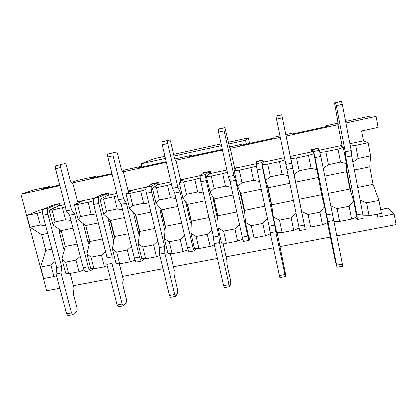 <?xml version="1.0" encoding="UTF-8"?>
<svg xmlns="http://www.w3.org/2000/svg" width="417" height="417" viewBox="0 0 417 417"><rect width="100%" height="100%" fill="white"/><g stroke="black" fill="none" stroke-linecap="round" stroke-linejoin="round"><path stroke-width="0.63" d="M165.476 158.455L141.264 163.792L154.259 158.705L164.981 156.333M173.644 154.42L221.052 143.933M228.37 142.317L248.339 137.902L245.483 140.315L246.306 144.141M249.528 143.438L248.339 137.902M174.03 156.083L221.422 145.627M228.745 144.011L245.483 140.315M141.264 163.792L142.035 167.035M70.15 273.39L74.226 288.991C73.22 290.222 73.053 292.38 73.72 295.46L76.931 307.715C77.265 309.247 77.187 310.347 76.686 311.025L72.819 314.705L67.903 315.591L66.574 313.845L56.029 273.969L60.991 273.005L61.607 266.499L47.856 214.156C47.157 210.945 47.397 208.917 48.57 208.067L57.588 204.241L58.974 205.873L64.755 204.638M57.588 204.241L52.761 205.284L43.644 209.12C42.44 209.975 42.19 212.003 42.888 215.208L56.681 267.464L56.029 273.969M59.939 205.664L59.417 203.658L52.917 205.247M72.819 314.705L71.51 312.953L60.991 273.005M59.391 229.324L59.355 232.066L64.161 250.471M61.111 230.523L65.276 246.4L61.143 230.538L52.975 224.857L49.123 210.163L58.99 205.868M56.681 267.464L61.607 266.499M119.356 263.794L123.39 279.974C122.624 281.178 122.577 283.346 123.25 286.479L126.372 298.958C126.705 300.516 126.69 301.627 126.309 302.289L123.317 305.864L118.246 306.782L117.088 304.973L106.835 264.342L111.959 263.346L112.189 256.804L98.813 203.465C98.11 200.196 98.224 198.164 99.147 197.356L106.34 193.884L107.534 195.589M106.34 193.884L101.44 194.932L94.06 198.445C93.111 199.253 92.986 201.286 93.689 204.549L107.106 257.8L106.835 264.342M104.104 194.364L104.141 194.077M123.317 305.864L122.181 304.05L111.959 263.346M109.051 218.956C108.629 219.405 108.587 220.416 108.926 221.995L113.752 241.334M110.025 219.816L114.487 237.268M107.106 257.8L112.189 256.804M83.708 200.509L83.374 200.66M86.95 253.844L90.995 257.117L93.976 268.788L90.666 268.345L86.95 253.844L89.78 241.469L85.699 225.477L89.66 241L87.789 241.375M83.238 223.554L87.987 242.147L89.17 244.127M89.77 241.511L89.66 241M78.015 203.105L72.866 183.668M59.881 164.767L64.875 163.641C65.511 163.662 66.053 164.454 66.511 166.018L69.853 179.086C70.739 182.099 71.776 183.621 72.954 183.652L73.043 183.626M60.913 164.647L55.815 165.794L60.913 164.647C60.34 164.965 60.236 165.945 60.59 167.598L71.432 209.73L66.35 210.809L69.629 215.115L83.191 267.693C83.937 270.268 84.828 271.545 85.871 271.53L90.828 270.576L93.215 268.684M90.828 270.576C89.811 270.586 88.93 269.299 88.19 266.724L74.669 214.057L71.432 209.73M55.815 165.794C55.232 166.117 55.122 167.097 55.477 168.744L66.35 210.809M79.439 201.291L77.75 202.063M74.669 214.057L69.629 215.115M133.268 189.886L132.903 190.084M135.494 214.719L139.481 231.127L138.027 231.419M133.466 212.665L138.22 232.201C138.58 233.551 138.965 234.234 139.367 234.26L139.476 234.208M139.705 232.457L139.481 231.127M128.535 192.425L123.562 172.607M116.333 152.049L111.151 153.216L116.333 152.049C116.828 152.106 117.292 152.93 117.73 154.525L120.977 167.848C121.816 170.923 122.702 172.508 123.635 172.602L123.703 172.581M116.322 152.049L113.242 152.862C112.804 153.148 112.767 154.134 113.127 155.812L123.651 198.784L118.402 199.894L121.206 204.387L134.378 257.977C135.087 260.599 135.853 261.928 136.677 261.959L141.796 260.969L144.068 258.649M141.796 260.969C140.993 260.938 140.237 259.603 139.533 256.976L126.408 203.293L123.651 198.784M111.151 153.216L107.977 154.045C107.529 154.342 107.482 155.322 107.841 157L118.402 199.894M128.629 190.783L128.191 191.017M126.408 203.293L121.206 204.387M170.371 253.562L174.363 270.378C173.853 271.545 173.936 273.719 174.614 276.904L177.626 289.596L177.762 292.937L175.713 296.383L170.485 297.331L169.516 295.46L159.596 254.12L164.882 253.098L164.699 246.536L151.762 192.247C151.058 188.932 151.032 186.894 151.684 186.144L156.901 183.063L157.892 184.84M156.901 183.063L151.814 184.158L146.445 187.259C145.762 188.02 145.778 190.058 146.482 193.368L159.461 247.562L159.596 254.12M153.852 183.715L153.868 183.428M159.059 184.496L158.882 183.459M175.713 296.383L174.759 294.506L164.882 253.098M160.295 208.364C160.003 208.792 160.024 209.803 160.363 211.409L165.033 231.075M161.071 209.282L165.367 227.036M159.461 247.562L164.699 246.536M184.272 178.919L183.876 179.201M187.264 204.038L191.122 220.723L190.116 220.927M185.701 201.854L190.298 221.729L191.309 223.814M191.361 222.073L191.122 220.723M180.942 181.259L176.172 161.082M169.761 140.003L164.423 141.207L169.761 140.003C170.115 140.091 170.496 140.951 170.907 142.578L174.045 156.14C174.832 159.278 175.557 160.92 176.224 161.077L176.271 161.061M169.755 140.003L167.624 140.597C167.337 140.857 167.368 141.843 167.733 143.552L177.892 187.306L172.476 188.453L174.765 193.134L187.483 247.672C188.15 250.346 188.781 251.722 189.37 251.8L194.645 250.784L196.251 248.35M194.645 250.784C194.077 250.7 193.462 249.319 192.8 246.645L180.123 192.008L177.892 187.306M164.423 141.207L162.197 141.822C161.89 142.088 161.921 143.073 162.281 144.772L172.476 188.453M180.123 192.008L174.765 193.134M222.933 243.101L226.848 260.489C226.613 261.626 226.832 263.81 227.505 267.042L230.413 279.948L230.757 283.305L229.71 286.62L224.32 287.594L223.543 285.655L213.994 243.58L219.441 242.527L218.821 235.949L206.358 180.686C205.654 177.319 205.482 175.281 205.842 174.577L208.964 171.919L209.735 173.769M208.964 171.919L203.772 173.029L200.441 175.734C200.045 176.438 200.207 178.476 200.911 181.843L213.421 237.007L213.994 243.58M205.049 172.753L205.039 172.471M210.46 173.524L210.152 171.377M229.71 286.62L228.954 284.67L219.441 242.527M213.077 197.455L213.353 200.504L217.856 220.515M213.645 198.429L217.763 216.501M213.421 237.007L218.821 235.949M236.569 167.728L236.361 167.994M240.593 193.035L244.305 210.017L243.773 210.121M239.525 190.71L244.701 213.108M244.565 211.377L244.305 210.017M234.943 169.75L230.398 149.197M219.358 128.817L218.138 129.213L218.451 132.158L228.261 176.652L229.996 181.525L242.225 237.054C242.85 239.775 243.335 241.203 243.679 241.334L249.116 240.286C248.798 240.15 248.323 238.717 247.708 235.991L235.522 180.368L233.848 175.468L224.08 130.896L223.741 127.946L224.857 127.576L219.358 128.817L224.857 127.576L228.756 144.068C229.491 147.269 230.043 148.978 230.424 149.203L230.45 149.187M249.116 240.286L249.819 237.779M235.522 180.368L229.996 181.525M233.848 175.468L228.261 176.652M277.112 232.389L285.364 273.38L285.379 276.549L279.823 277.555L270.096 232.712L275.715 231.623L274.631 225.034L262.679 168.76L261.699 162.651L262.59 160.436L263.132 162.369M257.253 161.588L262.58 160.446L257.242 161.582L256.121 163.845L257.054 169.954L269.064 226.123L270.096 232.712M257.758 161.473L257.722 161.191M263.382 162.223L262.991 160.06M285.379 276.549L275.715 231.623M267.464 186.217L272.28 209.631M267.808 187.254L271.733 205.649M269.064 226.123L274.631 225.034M295.549 181.697L299.078 198.982M295.012 179.221L299.724 202.073M299.385 200.358L299.104 198.977M290.618 157.881L281.704 114.758L291.603 163.245L285.833 164.47L299.672 230.538L305.28 229.459L304.827 226.921M305.28 229.459L291.603 163.245M276.028 116.041L281.704 114.758L275.882 116.192L285.833 164.47M292.682 168.353L286.979 169.552M321.809 195.583L318.499 178.148M322.789 199.535L317.936 175.786M318.072 176.881L318.322 178.184M327.418 222.61L335.263 260.792L337.066 267.198L327.991 221.5L333.788 220.374L320.803 156.453L319.328 150.349L317.843 148.619M312.343 149.797L317.863 148.614L312.338 149.786L313.574 151.574L315.002 157.683L327.991 221.5M312.338 149.786L312.656 151.798M312.463 151.741L311.984 149.567M317.483 148.687L317.415 148.405M337.066 267.198L342.8 266.161L333.788 220.374M326.464 214.896L332.208 213.775M342.315 146.867L338.192 125.58L337.608 120.049L334.523 102.848L341.497 101.399L342.352 104.328L351.239 150.626L345.286 151.887L345.797 157.193L356.942 214.797L357.437 219.41L355.93 217.21M357.437 219.41L363.217 218.294L362.774 213.666L351.687 155.953L351.239 150.626M340.381 101.529L334.523 102.848L335.523 102.749L336.347 105.678L345.286 151.887M350.791 191.836L346.517 168.557M350.259 190.136L346.553 171.173M351.687 155.953L345.797 157.193M336.853 235.777L396.15 224.549L394.19 213.963L388.133 208.161L380.731 209.6M95.733 177.204L95.54 176.433L78.13 180.259L71.333 182.557M122.129 171.09L125.074 169.943L141.848 166.253M326.568 126.523L326.407 125.694L327.778 126.257L293.688 133.742L293.375 132.95L285.807 134.613M279.922 135.911L273.922 137.224L273.62 138.147L240.515 145.413L241.824 144.282L242.001 145.09M222.152 148.942L221.026 149.693L188.87 156.75L191.705 155.296L191.888 156.088M166.237 161.723L138.684 167.77L141.895 166.451M111.938 173.644L89.9 178.481L95.54 176.433M59.709 185.112L42.456 188.901L49.383 186.576L49.581 187.332M59.803 288.246L46.662 290.738L20.85 194.296L34.21 189.912L49.383 186.576M345.641 121.462L370.953 115.9L376.129 116.364L378.172 127.42L361.654 130.99L363.515 140.842L368.169 142.75L370.635 155.88L369.806 166.899L373.111 184.434L379.011 200.468L381.419 213.269L369.097 215.646L363.134 215.74M394.19 213.963L377.917 217.09L377.343 214.057M290.957 156.333L312.599 151.715L313.975 153.779L321.611 194.796L324.603 206.822L327.741 222.48L322.445 224.659L319.912 212.091L324.603 206.822M341.992 145.21L340.048 145.851L340.6 145.736L343.321 147.529L346.459 163.714L346.558 171.695L349.936 189.099L353.689 201.062L356.749 216.866L351.64 219.019L349.17 206.337L353.689 201.062M311.509 151.95L311.072 149.766L318.744 148.124L319.141 150.125M273.291 216.97L279.453 220.051L282.069 232.457L276.565 232.378L273.291 216.97L271.623 204.862L268.022 187.885L265.561 180.566L262.215 164.798L263.169 162.27L284.441 157.725M301.569 211.377L308.064 214.421L310.623 226.942L304.77 226.921L290.42 156.448M256.622 162.833L256.335 161.488L263.779 159.893L264.232 162.041M218.028 227.906L223.538 231.049L226.269 243.236L221.437 243.043L218.028 227.906L217.742 215.709L213.994 199.024L209.97 192.148L206.483 176.662L209.871 173.649L226.801 170.032M245.451 222.48L251.279 225.592L253.953 237.888L248.793 237.753L245.451 222.48L244.482 210.324L240.807 193.498L237.554 186.404L234.135 170.777L236.324 167.999L236.846 167.889L234.594 168.15M203.324 173.389L203.204 172.862L210.434 171.319L210.903 173.43M164.418 238.514L169.318 241.714L172.153 253.687L167.957 253.39L164.418 238.514L165.434 226.238L161.546 209.84L156.062 203.381L152.44 188.166L158.121 184.7L170.96 181.958M191.022 233.254L196.219 236.423L199.008 248.501L194.499 248.256L191.022 233.254L191.393 221.01L187.577 204.471L182.813 197.809L179.258 182.458L184.314 179.107L180.577 179.685M151.689 184.231L151.611 183.913L158.632 182.411L159.122 184.486M112.392 248.813L116.713 252.061L119.648 263.831L116.051 263.435L112.392 248.813L114.633 236.465L110.62 220.338L103.75 214.281L100.012 199.331L107.847 195.432L116.833 193.514M138.215 243.7L142.817 246.927L145.705 258.795L141.811 258.451L138.215 243.7L139.851 231.388L135.895 215.125L129.708 208.87L126.028 193.79L133.294 190.001L128.16 190.882M101.56 194.911L101.493 194.645L108.316 193.186L108.821 195.224M61.878 258.806L65.651 262.105L68.68 273.672L65.646 273.182L61.878 258.806L65.276 246.4L77.088 244.023M98.308 222.876L85.699 225.477L78.177 219.608L74.377 204.783L83.723 200.582L77.911 201.614L78.443 201.713L77.744 202.031M56.467 275.632L53.913 276.523L43.655 278.509L40.585 267.036L45.75 250.33L41.57 234.573L29.904 227.124L26.761 215.38L39.662 209.996L43.561 209.162M73.361 285.681L110.448 278.655M122.494 276.377L163.094 268.689M173.493 266.718L217.361 258.41M226.009 256.773L273.328 247.807M280.109 246.525L330.306 237.018M77.703 201.87L77.963 201.812M83.723 200.582L94.315 198.325M133.294 190.001L146.628 187.155M184.314 179.107L200.551 175.64M236.846 167.889L256.163 163.766M319.276 150.287L340.048 145.851M349.92 143.745L363.515 140.842M20.85 194.296L59.871 185.737M71.792 183.12L112.095 174.28M122.661 171.96L166.388 162.369M175.494 160.373L222.407 150.084M229.955 148.426L280.229 137.396M286.125 136.104L338.291 124.662M345.933 122.984L376.129 116.364M229.486 146.993L241.824 144.282M174.879 158.997L191.705 155.296M326.407 125.694L338.119 123.119M242.72 239.056L237.554 241.057L234.844 228.824L239.394 224.195M226.269 243.236L237.554 241.057M214.265 244.774L210.121 246.353L207.358 234.229L211.794 229.84M199.008 248.501L210.121 246.353M270.315 233.739L265.415 235.673L262.762 223.335L267.422 218.44M253.953 237.888L265.415 235.673M282.069 232.457L293.709 230.21L291.113 217.757L295.888 212.576M279.453 220.051L291.113 217.757M299.093 228.042L293.709 230.21M350.374 146.122L355.696 145.403L368.169 142.75M355.696 145.403L358.193 158.481L370.635 155.88M358.193 158.481L352.871 162.098M354.403 170.073L369.806 166.899M262.215 164.798L267.646 164.136L270.331 176.855L282.08 174.4L279.416 161.629L284.905 159.982M267.646 164.136L279.416 161.629M290.738 158.726L296.529 157.991L299.156 170.829L311.087 168.332L308.491 155.447L313.975 153.779M296.529 157.991L308.491 155.447M319.954 152.523L325.875 151.746L338.031 149.161L343.321 147.529M325.875 151.746L328.44 164.705L340.564 162.171L338.031 149.161M360.194 200.223L366.668 202.897L369.097 215.646M317.186 169.813L311.087 168.332M328.44 164.705L323.185 168.426M330.634 205.842L337.134 208.703L339.631 221.338L333.986 221.375M288.267 175.792L282.08 174.4M299.156 170.829L294.011 174.64M259.551 181.624L253.52 180.368L250.805 167.717L256.325 166.081M270.331 176.855L265.561 180.566M231.284 187.384L225.409 186.248L222.636 173.712L227.312 172.336M234.135 170.777L239.217 170.183L241.959 182.787L237.554 186.404M203.454 193.066L197.736 192.034L194.901 179.612L200.28 178.049M206.483 176.662L211.226 176.136L214.025 188.625L209.97 192.148M176.052 198.669L170.48 197.731L167.592 185.419L171.507 184.293M179.258 182.458L183.668 182L186.524 194.379L182.813 197.809M188.062 249.715L183.099 251.571L180.285 239.556L184.616 235.386M149.072 204.189L143.641 203.345L140.706 191.142L145.94 189.641M152.44 188.166L156.537 187.775L159.44 200.04L156.062 203.381M159.919 255.449L156.49 256.716L153.623 244.8L157.85 240.838M122.499 209.642L117.208 208.87L114.222 196.777L117.412 195.87M126.028 193.79L129.812 193.457L132.768 205.617L129.708 208.87M135.04 260.041L130.271 261.777L127.357 249.965L131.48 246.192M96.327 215.016L91.167 214.317L88.133 202.323L93.236 200.89M100.012 199.331L103.494 199.055L106.497 211.111L103.75 214.281M107.195 265.78L104.443 266.765L101.477 255.058L105.506 251.456M70.984 220.369L65.516 219.676L62.435 207.791L65.36 206.973M74.377 204.783L77.567 204.575L80.622 216.522L78.177 219.608M84.01 269.903L78.995 271.681L75.983 260.072L80.262 256.335M45.63 225.597L40.246 224.961L37.118 213.176L42.503 211.68M49.123 210.163L52.026 210.006L55.122 221.849L52.975 224.857M53.913 276.523L50.864 265.014L55.08 261.402M346.459 163.714L340.564 162.171M26.761 215.38L37.118 213.176M52.026 210.006L62.435 207.791M29.904 227.124L40.246 224.961M55.122 221.849L65.516 219.676M41.57 234.573L47.668 233.317M61.143 230.538L72.98 228.099M45.75 250.33L51.833 249.105M40.585 267.036L50.864 265.014M65.651 262.105L75.983 260.072M68.68 273.672L78.995 271.681M77.567 204.575L88.133 202.323M103.494 199.055L114.222 196.777M80.622 216.522L91.167 214.317M106.497 211.111L117.208 208.87M110.62 220.338L124.428 217.492M89.78 241.469L102.353 238.936M114.633 236.465L128.41 233.692M90.995 257.117L101.477 255.058M116.713 252.061L127.357 249.965M93.976 268.788L104.443 266.765M119.648 263.831L130.271 261.777M129.812 193.457L140.706 191.142M156.537 187.775L167.592 185.419M132.768 205.617L143.641 203.345M159.44 200.04L170.48 197.731M135.895 215.125L150.949 212.024M161.546 209.84L177.877 206.472M139.851 231.388L154.863 228.365M165.434 226.238L181.718 222.959M142.817 246.927L153.623 244.8M169.318 241.714L180.285 239.556M145.705 258.795L156.49 256.716M172.153 253.687L183.099 251.571M183.668 182L194.901 179.612M211.226 176.136L222.636 173.712M186.524 194.379L197.736 192.034M214.025 188.625L225.409 186.248M187.577 204.471L205.216 200.832M213.994 199.024L232.988 195.109M191.393 221.01L208.99 217.471M217.742 215.709L236.684 211.893M196.219 236.423L207.358 234.229M223.538 231.049L234.844 228.824M239.217 170.183L250.805 167.717M241.959 182.787L253.52 180.368M240.807 193.498L261.188 189.292M268.022 187.885L289.841 183.386M244.482 210.324L264.811 206.233M271.623 204.862L293.38 200.483M251.279 225.592L262.762 223.335M357.755 187.525L373.111 184.434M366.668 202.897L379.011 200.468M295.653 182.187L318.155 177.548M324.734 176.193L346.558 171.695M299.177 199.316L321.611 194.796M328.174 193.478L349.936 189.099M308.064 214.421L319.912 212.091M337.134 208.703L349.17 206.337M310.623 226.942L322.445 224.659M339.631 221.338L351.64 219.019M42.888 215.208L47.856 214.156M66.574 313.845L71.51 312.953M59.219 231.43L61.263 231.008M52.761 205.284L57.515 204.262M43.644 209.12L48.57 208.067M93.689 204.549L98.813 203.465M117.088 304.973L122.181 304.05M108.79 221.349L110.437 221.01M101.378 194.958L106.278 193.905M94.06 198.445L99.147 197.356M88.19 266.724L83.191 267.693M60.59 167.598L55.477 168.744M81.404 201.536L77.812 202.302M139.533 256.976L134.378 257.977M113.127 155.812L107.841 157M113.242 152.862L107.977 154.045M131.136 191.012L128.337 191.612M146.482 193.368L151.762 192.247M169.516 295.46L174.759 294.506M160.227 210.752L161.447 210.502M151.814 184.158L156.86 183.079M146.445 187.259L151.684 186.144M192.8 246.645L187.483 247.672M167.733 143.552L162.281 144.772M167.624 140.597L162.197 141.822M182.688 180.014L180.749 180.425M200.911 181.843L206.358 180.686M223.543 285.655L228.954 284.67M213.217 199.837L213.978 199.68M203.746 173.045L208.938 171.929M200.441 175.734L205.842 174.577M247.708 235.991L242.225 237.054M224.08 130.896L218.451 132.158M223.741 127.946L218.138 129.213M235.782 168.682L234.761 168.901M257.054 169.954L262.679 168.76M279.254 275.543L284.832 274.532M267.818 188.588L268.1 188.531M256.121 163.845L261.699 162.651M304.337 225.003L298.687 226.097M282.257 117.829L276.445 119.132M281.668 114.889L275.882 116.192M315.002 157.683L320.803 156.453M336.722 265.113L342.477 264.07M313.574 151.574L319.328 150.349M362.774 213.666L356.942 214.797M342.352 104.328L336.347 105.678M341.497 101.399L335.523 102.749M350.41 188.646L349.957 188.734M342.143 145.992L341.273 146.174"/></g></svg>
